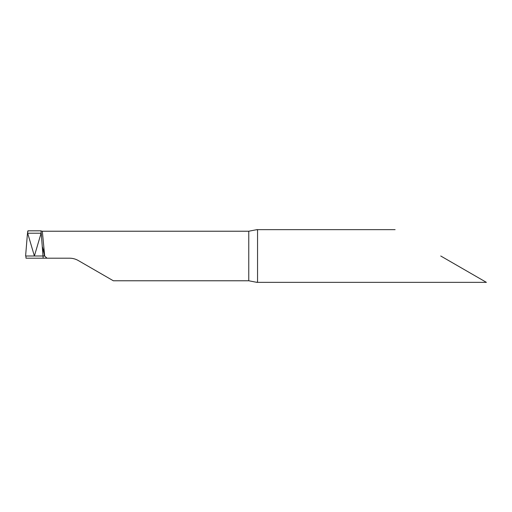 <?xml version="1.0" encoding="UTF-8"?>
<svg xmlns="http://www.w3.org/2000/svg" width="512" height="512" viewBox="0 0 512 512"><rect width="100%" height="100%" fill="white"/><g stroke="black" fill="none" stroke-linecap="round" stroke-linejoin="round"><path stroke-width="0.77" d="M78.317 260.55C75.61 259.002 72.685 258.214 69.53 258.195C72.685 258.214 75.61 259.002 78.317 260.55L113.338 280.774L248.762 280.774L256.934 282.355L257.549 281.664L257.549 230.336L256.934 229.645L248.762 231.226L42.317 231.226L40.736 230.867L41.114 231.776A45.773 1.594 86.2 0 1 41.158 232.262M69.53 258.195L47.008 258.195L44.704 256.122L42.317 231.226M440.749 256L486.4 282.355L440.749 256M28.134 231.226C28.032 230.554 27.872 230.733 27.661 231.776L27.674 233.21L41.094 233.21L41.114 231.776L43.174 258.195L47.008 258.195M27.61 232.262A45.773 1.594 93.8 0 1 27.661 231.776L27.206 236.416M43.174 258.195L25.99 258.195L25.92 256L43.174 256L25.92 256M42.483 247.008L44.704 256.122M27.258 235.821L25.6 256L34.387 256L41.094 233.21L41.562 236.416L41.101 233.21L27.674 233.21L34.387 256L43.174 256M42.931 256L44.358 256L44.16 252.781M44.006 251.757L43.174 249.005M34.387 256L44.243 256M248.762 231.226L248.762 280.774M395.098 229.645L256.934 229.645M40.8 230.829L27.949 230.829M486.4 282.355L256.934 282.355"/></g></svg>

